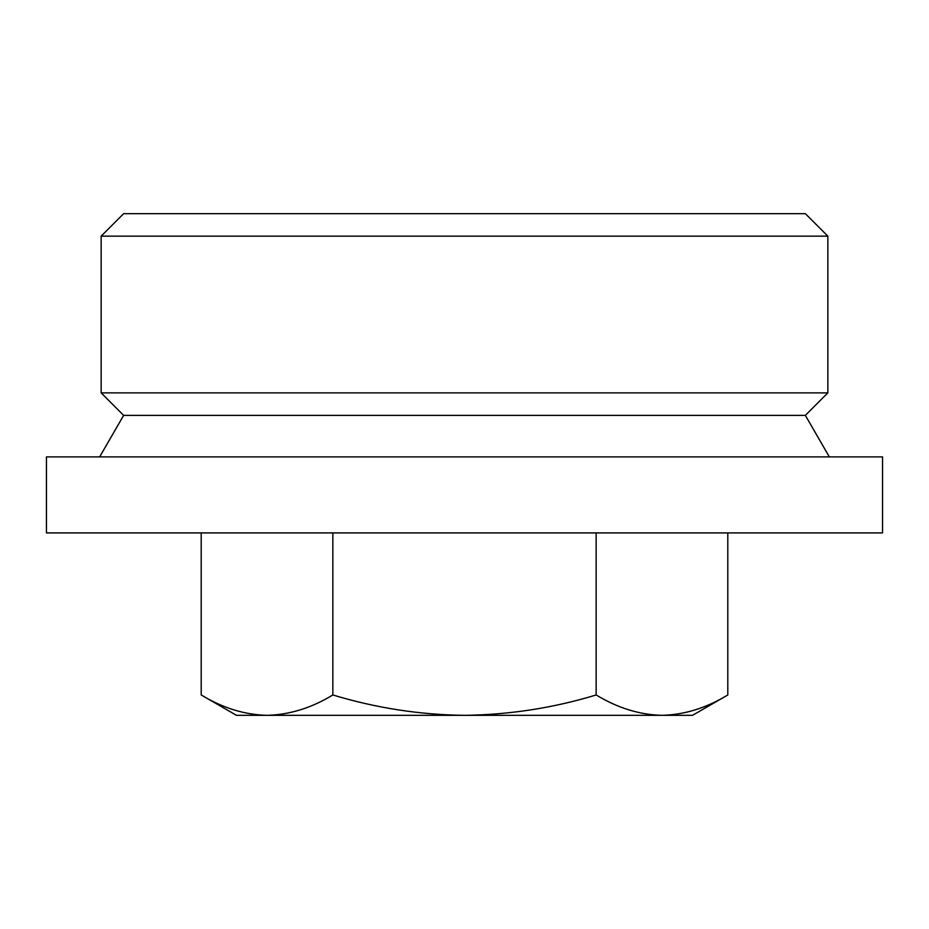 <?xml version="1.0" encoding="UTF-8"?>
<svg xmlns="http://www.w3.org/2000/svg" width="929" height="929" viewBox="0 0 929 929"><rect width="100%" height="100%" fill="white"/><g stroke="black" fill="none" stroke-linecap="round" stroke-linejoin="round"><path stroke-width="1.39" d="M727.802 532.909L727.802 694.962C706.365 707.991 684.418 714.784 661.982 715.33L692.523 715.33L727.802 694.962M101.156 236.152L123.638 213.67L805.362 213.67L827.844 236.152L827.844 392.874L101.156 392.874L101.156 236.152L827.844 236.152M827.844 392.874L805.362 415.368L123.638 415.368L101.156 392.874M123.638 415.368L99.658 456.894M46.45 456.894L882.55 456.894L882.55 532.909L46.45 532.909L46.45 456.894M201.198 532.909L201.198 694.962C222.693 708.003 244.629 714.796 267.018 715.33L464.5 715.33C509.661 714.738 553.545 707.944 596.151 694.962C617.646 708.003 639.582 714.796 661.982 715.33L464.5 715.33C419.908 714.819 376.024 708.037 332.849 694.962L332.849 532.909M596.151 532.909L596.151 694.962M201.198 694.962L236.477 715.33L267.018 715.33C289.465 714.784 311.412 707.991 332.849 694.962M805.362 415.368L829.342 456.894"/></g></svg>
